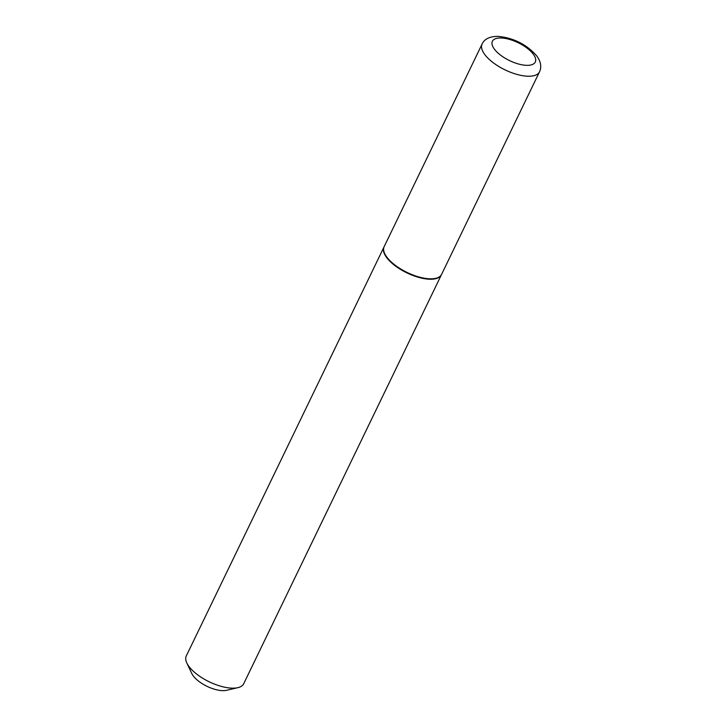 <?xml version="1.0" encoding="UTF-8"?>
<svg xmlns="http://www.w3.org/2000/svg" width="727" height="727" viewBox="0 0 727 727"><rect width="100%" height="100%" fill="white"/><g stroke="black" fill="none" stroke-linecap="round" stroke-linejoin="round"><path stroke-width="1.09" d="M539.525 71.791L441.589 274.388A31.888 13.277 -154.2 0 1 430.102 278.814A31.888 13.277 -154.2 0 1 397.06 266.6A31.888 13.277 -154.2 0 1 384.165 246.626L482.101 44.038A31.888 13.277 -154.2 0 0 494.996 64.012A31.888 13.277 -154.2 0 0 528.038 76.226A31.888 13.277 -154.2 0 0 539.525 71.791C541.779 66.875 540.843 61.568 536.708 55.879C526.593 44.411 513.662 37.904 497.913 36.35C489.662 36.432 484.391 38.985 482.101 44.038M441.48 274.588A31.888 13.277 -154.2 0 1 441.389 274.806A31.888 13.277 -154.2 0 1 429.893 279.232A31.888 13.277 -154.2 0 1 396.86 267.018A31.888 13.277 -154.2 0 1 383.965 247.044A31.888 13.277 -154.2 0 1 384.065 246.835M441.389 274.806L243.709 683.725A31.888 13.277 -154.2 0 1 237.874 687.66A31.888 13.277 -154.2 0 1 232.213 688.151A31.888 13.277 -154.2 0 1 186.821 662.979A31.888 13.277 -154.2 0 1 186.285 655.963L383.965 247.044M237.874 687.66L226.515 690.314A21.683 9.024 -154.2 0 1 222.662 690.65A21.683 9.024 -154.2 0 1 191.801 673.529L186.821 662.979M526.712 65.339A23.837 9.924 -154.2 0 1 496.132 51.208A23.837 9.924 -154.2 0 1 500.967 37.977A23.837 9.924 -154.2 0 1 531.546 52.108A23.837 9.924 -154.2 0 1 526.712 65.339"/></g></svg>
